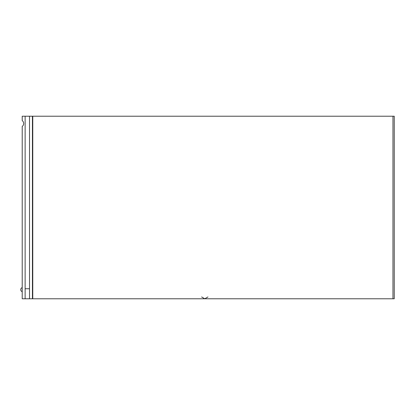 <?xml version="1.0" encoding="UTF-8"?>
<svg xmlns="http://www.w3.org/2000/svg" width="415" height="415" viewBox="0 0 415 415"><rect width="100%" height="100%" fill="white"/><g stroke="black" fill="none" stroke-linecap="round" stroke-linejoin="round"><path stroke-width="0.62" d="M207.946 296.948L204.782 298.774L207.946 296.948L204.782 298.774L201.623 296.948M32.432 298.774L394.25 298.774L394.25 116.226L32.432 116.226L32.432 298.774L22.213 298.774L22.213 126.445A3.652 3.652 0 0 0 22.213 120.604L22.213 116.226L25.133 116.226L25.133 298.774M29.512 288.736L25.133 288.736M32.432 116.226L25.133 116.226M22.213 291.714A2.189 2.189 0 0 1 22.213 287.585M32.769 116.226L32.769 298.774M29.512 116.226L29.512 298.774M392.969 116.226L392.969 298.774M394.25 298.774L394.25 116.226"/></g></svg>
